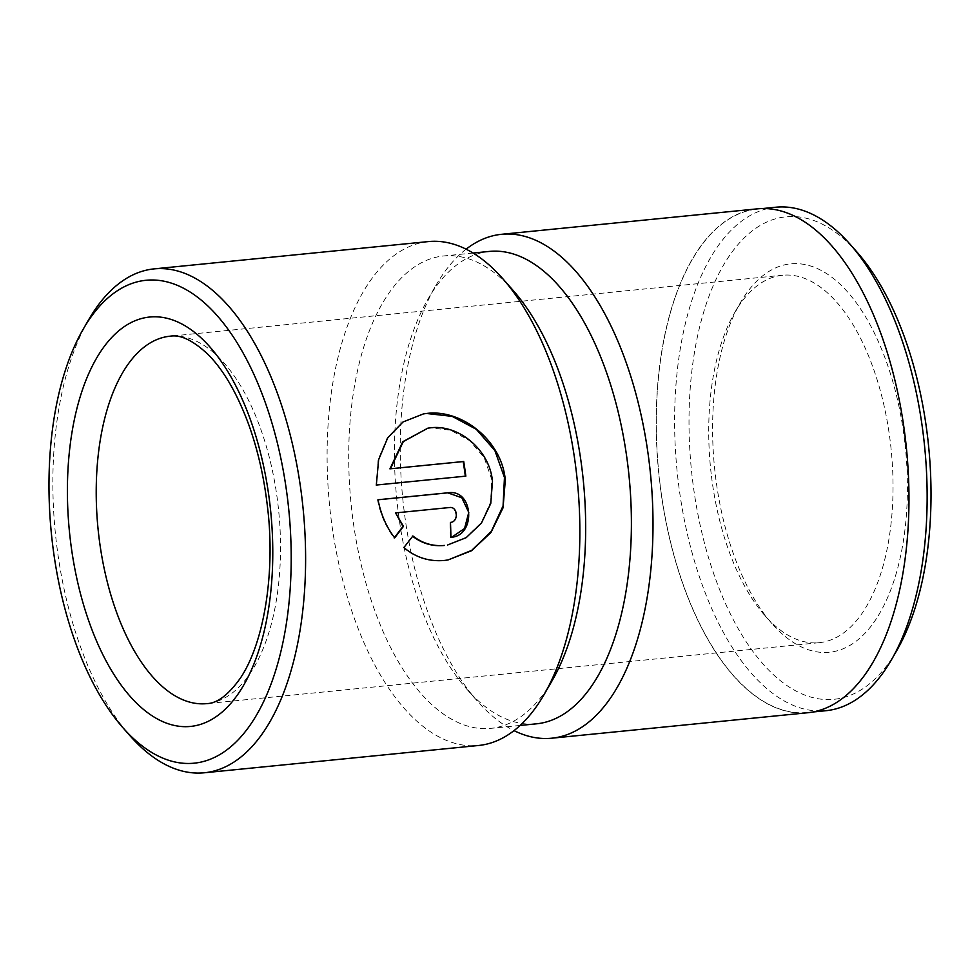 <?xml version="1.0" encoding="UTF-8"?>
<svg xmlns="http://www.w3.org/2000/svg" width="980" height="980" viewBox="0 0 980 980"><rect width="100%" height="100%" fill="white"/><g stroke="black" fill="none" stroke-linecap="round" stroke-linejoin="round"><path stroke-width="0.73" stroke-dasharray="4.9 3.68" d="M896.786 650.524A242.44 119.18 84.3 0 1 777.802 678.564A242.44 119.18 84.3 0 1 692.26 477.701A242.44 119.18 84.3 0 1 731.925 252.215A242.44 119.18 84.3 0 1 857.157 252.264M775.829 207.221A252.987 124.374 -95.7 0 0 678.001 479.465A252.987 124.374 -95.7 0 0 825.932 710.708M904.81 442.237A195.167 95.954 -95.7 0 0 835.952 280.537A195.167 95.954 -95.7 0 0 740.17 303.114A195.167 95.954 -95.7 0 0 715.216 473.879A195.167 95.954 -95.7 0 0 772.069 623.721A195.167 95.954 -95.7 0 0 872.886 623.758A195.167 95.954 -95.7 0 0 904.81 442.237M711.198 473.928A184.62 90.76 84.3 0 1 734.804 312.4A184.62 90.76 84.3 0 1 782.591 275.245A184.62 90.76 84.3 0 1 890.551 444.001A184.62 90.76 84.3 0 1 819.158 642.684A184.62 90.76 84.3 0 1 764.976 615.685A184.62 90.76 84.3 0 1 711.198 473.928M427.366 428.248L430.293 427.868L450.629 430.196L469.69 440.657L484.243 457.819L491.691 479.33L490.649 502.017L481.474 522.401L466.027 537.518L446.966 545.113M403.907 547.538L412.899 535.987M423.47 413.891L402.511 422.049L387.198 437.925L378.133 459.73L376.32 485.039M403.405 547.624C415.104 557.534 428.554 561.846 443.769 560.548L447.738 560.009M659.712 481.29A252.987 124.374 -95.7 0 0 807.643 712.534A252.987 124.374 -95.7 0 0 905.471 440.277A252.987 124.374 -95.7 0 0 757.54 209.046A252.987 124.374 -95.7 0 0 659.712 481.29M489.4 251.419A237.368 116.694 -95.7 0 0 427.954 299.182A237.368 116.694 -95.7 0 0 397.611 506.856A237.368 116.694 -95.7 0 0 466.75 689.111A237.368 116.694 -95.7 0 0 536.415 723.828M513.349 290.68A237.368 116.694 -95.7 0 0 443.695 255.964A237.368 116.694 -95.7 0 0 351.906 511.401A237.368 116.694 -95.7 0 0 490.698 728.373A237.368 116.694 -95.7 0 0 552.157 680.61M466.1 249.177A253.195 124.472 -95.7 0 0 436.002 285.254A253.195 124.472 -95.7 0 0 403.638 506.77A253.195 124.472 -95.7 0 0 477.395 701.178A253.195 124.472 -95.7 0 0 514.01 730.615M88.617 319.823A253.195 124.472 -95.7 0 0 56.252 541.34A253.195 124.472 -95.7 0 0 129.997 735.747M428.419 241.582A253.195 124.472 -95.7 0 0 330.505 514.059A253.195 124.472 -95.7 0 0 478.559 745.486M757.516 208.838A253.195 124.472 -95.7 0 0 659.614 481.303A253.195 124.472 -95.7 0 0 807.667 712.742M378.035 499.788L377.521 499.837C380.338 514.427 385.887 527.13 394.18 537.947L394.475 537.579M395.075 512.993L449.085 507.616C457.403 506.366 458.322 522.058 449.955 522.463A253.195 124.472 84.3 0 1 450.384 537.383L450.898 537.297M450.384 537.383L452.001 537.15M375.805 485.125L465.843 476.133M819.158 642.684L206.657 703.628A184.62 90.76 -95.7 0 0 278.038 504.957A184.62 90.76 -95.7 0 0 170.091 336.201L782.591 275.245M734.804 312.4L740.17 303.114M812.702 712.019L807.643 712.534M520.086 725.445L490.698 728.373M466.75 689.111L477.395 701.178M427.954 299.182L436.002 285.254M473.083 253.036L443.695 255.964M762.599 208.544L757.54 209.046M764.976 615.685L772.069 623.721"/><path stroke-width="1.47" d="M850.064 244.228L857.157 252.264A242.44 119.18 84.3 0 1 927.766 438.403A242.44 119.18 84.3 0 1 896.786 650.524L891.42 659.81A252.987 124.374 -95.7 0 0 923.748 438.464A252.987 124.374 -95.7 0 0 850.064 244.228A252.987 124.374 -95.7 0 0 775.829 207.221L762.599 208.544M812.702 712.019L825.932 710.708A252.987 124.374 -95.7 0 0 891.42 659.81M447.48 545.027L466.137 537.689L481.401 523.136L490.772 503.451L492.475 481.376C489.743 449.514 458.322 424.328 430.808 427.782L427.88 428.162L403.307 441.613L390.444 468.783L463.712 461.494A253.195 124.472 84.3 0 1 465.843 476.133L376.32 485.039L378.635 459.657L387.725 437.815L403.025 421.964L423.47 413.891L427.133 413.401C461.543 409.15 501.846 440.241 505.313 480.09L503.046 507.812L490.968 532.495L471.515 550.748L447.983 559.972L444.283 560.462C429.069 561.76 415.618 557.449 403.907 547.538L412.899 535.987C422.307 543.312 432.841 546.46 444.528 545.431L444.014 545.517C432.339 546.534 421.792 543.385 412.384 536.072M447.983 559.972L471.735 550.356L491.348 531.368L503.071 505.864L504.455 477.481L494.9 450.616L476.317 429.314L452.184 416.365L426.619 413.487L423.728 413.854M520.086 725.445L536.415 723.828A237.368 116.694 -95.7 0 0 628.205 468.379A237.368 116.694 -95.7 0 0 489.4 251.419L473.083 253.036M122.904 727.699L129.997 735.747A253.195 124.472 -95.7 0 0 204.306 772.779L478.559 745.486A253.195 124.472 -95.7 0 0 544.108 694.538L552.157 680.61A237.368 116.694 -95.7 0 0 582.488 472.936A237.368 116.694 -95.7 0 0 513.349 290.68L502.716 278.614A253.195 124.472 -95.7 0 0 428.419 241.582L154.154 268.875A253.195 124.472 -95.7 0 0 88.617 319.823L83.239 329.109A242.648 119.291 -95.7 0 0 52.234 541.401A242.648 119.291 -95.7 0 0 122.904 727.699A242.648 119.291 -95.7 0 0 248.246 727.748A242.648 119.291 -95.7 0 0 287.949 502.066A242.648 119.291 -95.7 0 0 202.333 301.032A242.648 119.291 -95.7 0 0 83.239 329.109M514.01 730.615A253.195 124.472 -95.7 0 0 551.691 738.21A253.195 124.472 -95.7 0 0 649.605 465.733A253.195 124.472 -95.7 0 0 501.552 234.306A253.195 124.472 -95.7 0 0 466.1 249.177M204.306 772.779A253.195 124.472 -95.7 0 0 302.207 500.302A253.195 124.472 -95.7 0 0 154.154 268.875M449.6 507.53L395.589 512.908L403.454 526.346L394.695 537.861C386.438 527.13 380.889 514.427 378.035 499.751L448.301 492.756C473.646 488.959 476.341 536.085 450.898 537.297A253.195 124.472 -95.7 0 0 450.469 522.377L450.469 522.389C458.824 521.985 457.93 506.293 449.6 507.53M452.001 537.15L450.898 537.297M544.108 694.538A253.195 124.472 -95.7 0 0 576.461 473.009A253.195 124.472 -95.7 0 0 502.716 278.614M551.691 738.21L807.667 712.742A253.195 124.472 -95.7 0 0 905.569 440.265A253.195 124.472 -95.7 0 0 757.516 208.838L501.552 234.306M394.18 537.947L402.952 526.432L395.589 512.908M451.768 537.187L464.545 528.526L468.771 512.418L461.813 497.767L447.799 492.842L378.035 499.788M465.329 476.182A253.195 124.472 -95.7 0 0 463.197 461.58L463.712 461.494M463.197 461.58L390.444 468.783M389.93 468.869L402.792 441.711L427.88 428.162M170.091 336.201A184.62 90.76 -95.7 0 0 98.698 534.872A184.62 90.76 -95.7 0 0 206.657 703.628C217.193 703.407 228.438 694.894 240.394 678.087C264.661 642.12 275.588 570.287 267.332 505.668C263.939 476.807 257.789 449.918 248.871 425.026C237.466 394.058 224.004 370.673 208.483 354.87C193.342 340.55 180.541 334.327 170.091 336.201M70.168 538.412A205.727 101.136 -95.7 0 0 193.721 726.009A205.727 101.136 -95.7 0 0 270.014 505.068A205.727 101.136 -95.7 0 0 146.449 317.459A205.727 101.136 -95.7 0 0 70.168 538.412"/></g></svg>
